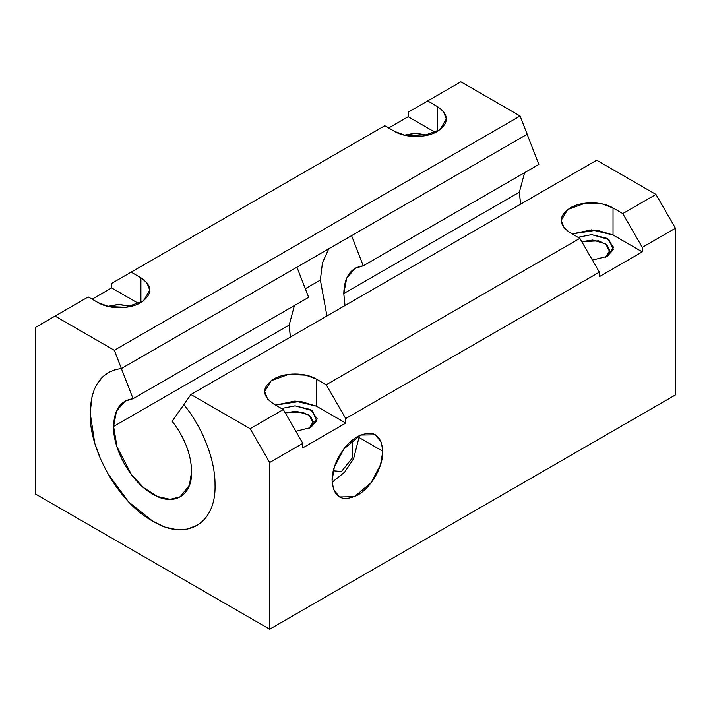 <?xml version="1.0" encoding="UTF-8"?>
<svg xmlns="http://www.w3.org/2000/svg" width="711" height="711" viewBox="0 0 711 711"><rect width="100%" height="100%" fill="white"/><g stroke="black" fill="none" stroke-linecap="round" stroke-linejoin="round"><path stroke-width="1.07" d="M427.578 135.152L414.504 133.286L404.381 135.152M250.148 428.715L190.904 394.507L183.82 404.577L190.904 394.507L250.148 428.715L283.316 409.563L273.557 403.928C261.71 395.68 261.71 387.415 273.557 379.15C284.622 372.324 305.401 372.297 316.484 379.15L326.233 384.784L345.742 418.575L599.364 272.153L579.856 238.354L326.233 384.784L579.856 238.354L570.098 232.728C558.251 224.472 558.251 216.215 570.098 207.95C581.163 201.115 601.941 201.089 613.024 207.95L622.774 213.576L655.942 194.432L596.689 160.224L190.904 394.507L596.689 160.224L655.942 194.432L622.774 213.576L642.282 247.366L675.45 228.222L655.942 194.432L675.45 228.222L642.282 247.366L642.282 251.872L599.364 276.65L599.364 272.153L345.742 418.575L345.742 423.081L302.824 447.859L302.824 443.353L283.316 409.563L250.148 428.715L269.656 462.505L250.148 428.715M183.82 404.577L172.151 421.268C184.664 437.478 191.161 454.222 191.623 471.509C191.099 454.24 184.611 437.487 172.151 421.268L183.856 404.621C202.902 428.04 215.273 459.884 215.033 485.026C216.135 524.176 185.989 541.64 152.607 521.074C119.27 503.121 89.044 450.827 90.173 412.94C90.919 386.144 101.309 371.346 121.359 368.538L114.311 350.283L55.058 316.075L35.55 327.344L35.55 494.038L269.656 629.208L269.656 462.505L302.824 443.353L269.656 462.505L269.656 629.208L35.55 494.038L35.55 327.344L88.226 296.931L55.058 316.075L114.311 350.283L121.394 368.538L527.18 134.255L520.097 116L114.311 350.283L520.097 116L460.852 81.792L427.684 100.944L460.852 81.792L520.097 116L527.18 134.255L121.359 368.538L133.064 398.702L308.645 297.331L296.94 267.167L308.645 297.331L133.064 398.702L121.385 368.52M408.176 112.205L427.684 100.944L437.443 106.579C449.29 114.826 449.29 123.092 437.443 131.357C426.378 138.183 405.599 138.21 394.516 131.357L384.767 125.723L131.144 272.153L384.767 125.723L394.516 131.357L405.217 135.348L422.467 136.085L439.878 129.766L446.33 118.968L443.362 111.414L437.443 106.579L427.684 100.944L408.176 112.205L408.176 116.711L408.176 112.205M388.668 127.98L408.176 116.711L388.668 127.98M92.128 299.18L111.636 287.919L111.636 283.413L131.144 272.153L140.902 277.779C152.749 286.035 152.749 294.292 140.902 302.557C129.837 309.392 109.059 309.418 97.976 302.557L88.226 296.931L97.976 302.557L108.685 306.557L125.927 307.285L143.338 300.975L149.79 290.168L146.821 282.623L140.902 277.779L131.144 272.153L111.636 283.413L111.636 287.919L138.858 303.633L111.636 287.919L92.128 299.18M675.45 394.925L269.656 629.208L675.45 394.925L675.45 228.222L675.45 394.925M435.399 132.433L408.176 116.711L435.399 132.433M404.328 135.143L415.979 133.25L427.631 135.143M140.902 302.557L140.902 277.779L140.902 302.557M437.443 131.357L437.443 106.579L437.443 131.357M107.788 306.352L119.439 304.459L131.091 306.352M359.011 437.496L358.966 435.763L359.011 437.496L382.811 451.236L381.363 442.313L375.381 434.821L360.513 435.043L343.769 449.121L334.321 467.207L332.09 480.52C331.646 465.136 343.875 443.913 357.455 436.598C372.902 429.346 381.354 434.225 382.811 451.236C383.256 466.62 371.026 487.853 357.455 495.167C342 502.419 333.548 497.54 332.09 480.52L333.539 489.452L339.52 496.945L354.389 496.722L371.133 482.645L380.581 464.55L382.811 451.236L359.011 437.496L353.571 458.773L344.622 472.202L332.135 482.245M613.024 207.95L613.024 234.977L642.282 251.872L642.282 247.366L622.774 213.576L613.024 207.95L602.315 203.95L585.073 203.222L567.662 209.532L561.21 220.339L564.178 227.884L570.098 232.728L579.856 238.354L599.364 272.153L599.364 276.65L642.282 251.872L613.024 234.977L613.024 207.95M572.142 233.901L596.938 230.124L613.024 234.977L591.561 229.849L572.133 233.901M316.484 379.15L316.484 406.185L345.742 423.081L345.742 418.575L326.233 384.784L316.484 379.15L305.783 375.159L288.533 374.421L271.122 380.74L264.67 391.539L267.638 399.093L273.557 403.928L283.316 409.563L302.824 443.353L302.824 447.859L345.742 423.081L316.484 406.185L316.484 379.15M275.601 405.11L300.398 401.333L316.484 406.185L295.021 401.048L275.592 405.101M310.627 427.587L295.874 431.31L310.627 427.587L316.706 420.965L312.36 410.682L295.127 405.83L281.485 408.505L295.021 405.83L310.627 409.563L317.097 418.575L310.627 427.587M578.016 237.296L591.561 234.63L607.167 238.363L613.629 247.366L607.167 256.378L592.414 260.102L607.167 256.378L613.238 249.757L608.9 239.483L591.668 234.63L578.025 237.305M353.651 458.595L353.909 458.071M333.317 470.798L341.458 471.526L352.612 457.644L352.612 442.766L349.67 442.5L352.612 442.766L350.63 441.62L352.612 442.766L352.612 457.644L341.458 471.526L333.317 470.798M538.849 164.428L527.144 134.263L538.849 164.428L363.268 265.798L538.849 164.428M351.563 235.634L363.268 265.798L351.563 235.634M520.612 204.146L519.377 192.183L524.594 172.684M344.951 305.561L343.786 293.554L519.377 192.183L520.532 204.19M519.377 192.183L343.786 293.554C344.248 276.81 350.745 267.567 363.268 265.798L355.216 268.296L346.684 278.197L343.786 293.554L345.031 305.517M326.936 315.968L320.377 280.036L322.43 262.883L328.731 248.832M290.408 337.05L289.173 325.087L294.39 305.588M289.173 325.087L113.591 426.458L117.031 446.943L131.562 474.77L143.666 487.675L157.327 496.429L170.151 499.353L180.203 496.776L189.393 485.24L191.623 471.509C192.317 495.976 173.484 506.899 152.607 494.038C131.784 482.822 112.88 450.134 113.591 426.458L289.173 325.087L290.337 337.094M113.591 426.458C114.053 409.723 120.541 400.471 133.064 398.702L125.02 401.2L116.48 411.1L113.591 426.458M115.484 369.569L108.419 372.493L103.095 376.457L97.167 383.824M92.066 396.258L90.181 412.94L94.75 443.246L100.464 458.746L106.25 470.522L108.463 474.468L128.629 501.948L152.607 521.074L162.89 526.122M166.365 527.393L176.568 529.633L187.126 529.126L196.751 525.447M320.377 280.036L305.312 288.737L320.377 280.036M309.134 428.377L313.231 421.73L310.387 416.086L302.131 412.051L285.227 412.869L296.203 411.234L309.125 415.073L313.133 422.823L309.134 428.377M131.037 306.361L117.964 304.486L107.841 306.361M605.674 257.169L609.771 250.521L606.927 244.877L598.671 240.842L581.767 241.66L592.743 240.034L605.656 243.873L609.674 251.623L605.674 257.169M125.02 401.2L125.98 400.64M355.216 268.296L356.184 267.736"/></g></svg>
